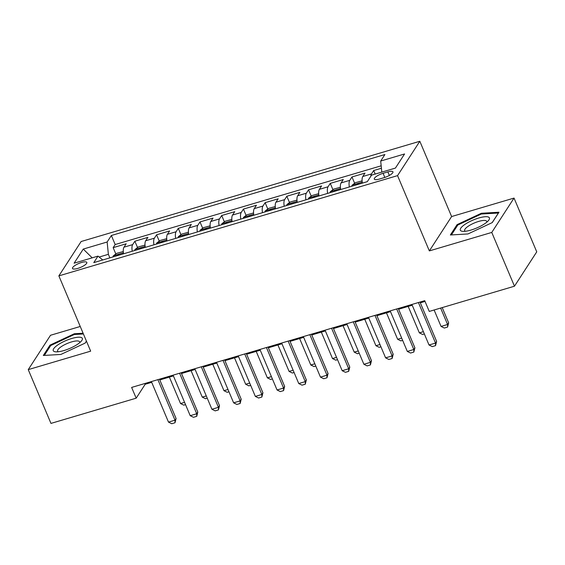 <?xml version="1.0" encoding="UTF-8"?>
<svg xmlns="http://www.w3.org/2000/svg" width="565" height="565" viewBox="0 0 565 565"><rect width="100%" height="100%" fill="white"/><g stroke="black" fill="none" stroke-linecap="round" stroke-linejoin="round"><path stroke-width="0.85" d="M77.744 268.417A7.776 2.147 -22.9 0 0 86.826 262.421A7.776 2.147 -22.9 0 0 81.593 262.471A7.776 2.147 -22.9 0 0 72.504 268.467A7.776 2.147 -22.9 0 0 77.744 268.417M80.244 326.478L50.525 335.271L28.25 369.63L50.963 423.404L136.179 398.177L145.205 384.249L151.695 382.328M419.823 141.271L81.141 241.523L58.866 275.875L397.548 175.63L419.823 141.271L451.619 216.55L429.344 250.909L491.762 232.434L514.037 198.075L451.619 216.55M514.037 198.075L536.75 251.849L514.475 286.201L491.762 232.434M381.41 168.243L373.684 170.531L375.174 174.069M362.363 183.117A9.718 3.524 -106.5 0 1 362.801 176.492L364.997 173.102L351.974 176.958L354.651 183.3M340.653 189.543A9.718 3.524 73.5 0 1 341.091 182.919L343.287 179.529L330.264 183.385L332.94 189.727M318.943 195.97A9.718 3.524 73.5 0 1 319.38 189.346L321.577 185.956L308.554 189.812L311.23 196.154M297.232 202.397A9.718 3.524 73.5 0 1 297.67 195.773L299.867 192.382L286.843 196.239L289.52 202.581M275.522 208.824A9.718 3.524 73.5 0 1 275.96 202.199L278.157 198.809L265.133 202.666L267.81 209.008M253.812 215.251A9.718 3.524 73.5 0 1 254.25 208.626L256.446 205.236L243.423 209.092L246.1 215.435M232.102 221.678A9.718 3.524 73.5 0 1 232.54 215.053L234.736 211.663L221.706 215.519L224.39 221.861M210.392 228.098A9.718 3.524 73.5 0 1 210.83 221.473L213.026 218.09L199.996 221.939L202.68 228.281M188.682 234.524A9.718 3.524 73.5 0 1 189.12 227.9L191.316 224.51L178.286 228.366L180.97 234.708M166.972 240.951A9.718 3.524 73.5 0 1 167.41 234.327L169.606 230.937L156.576 234.793L159.259 241.135M145.262 247.378A9.718 3.524 73.5 0 1 145.699 240.754L147.896 237.364L134.866 241.22L137.549 247.562M514.475 286.201L429.266 311.428L424.718 300.672L131.631 387.428L136.179 398.177M387.865 171.894L383.091 173.307A7.529 2.076 -22.9 0 0 374.284 179.112A7.529 2.076 -22.9 0 0 379.355 179.063L384.129 177.65A7.529 2.076 -22.9 0 0 392.936 171.838A7.529 2.076 -22.9 0 0 387.865 171.894L389.363 175.44M102.745 259.964L97.992 256.115L93.783 262.619L367.328 181.648L371.544 175.15L395.422 168.08L404.575 153.963L380.697 161.032L384.906 154.535L111.362 235.499L107.145 242.004L108.374 254.321L99.15 257.047M97.992 256.115L74.114 263.184L83.267 249.073L107.145 242.004M370.81 176.28A9.718 3.524 -106.5 0 1 371.48 173.921L373.684 170.531M381.17 165.806L115.175 244.539L113.155 247.647L115.839 253.989M123.551 253.805A9.718 3.524 73.5 0 1 123.989 247.18L126.186 243.79L113.155 247.647M132.231 251.234A9.718 3.524 -106.5 0 1 132.669 244.61L134.866 241.22M153.941 244.807A9.718 3.524 -106.5 0 1 154.379 238.183L156.576 234.793M175.651 238.381A9.718 3.524 -106.5 0 1 176.089 231.756L178.286 228.366M197.362 231.954A9.718 3.524 -106.5 0 1 197.799 225.329L199.996 221.939M219.072 225.527A9.718 3.524 -106.5 0 1 219.51 218.902L221.706 215.519M240.782 219.107A9.718 3.524 -106.5 0 1 241.22 212.482L243.423 209.092M262.492 212.68A9.718 3.524 -106.5 0 1 262.93 206.055L265.133 202.666M284.202 206.253A9.718 3.524 -106.5 0 1 284.64 199.629L286.843 196.239M305.912 199.826A9.718 3.524 -106.5 0 1 306.35 193.202L308.554 189.812M327.622 193.399A9.718 3.524 -106.5 0 1 328.06 186.775L330.264 183.385M349.332 186.973A9.718 3.524 -106.5 0 1 349.77 180.348L351.974 176.958M28.25 369.63L90.668 351.155L58.866 275.875M429.344 250.909L397.548 175.63M159.796 379.934L173.406 375.902M181.506 373.507L195.116 369.475M203.216 367.081L216.826 363.055M224.927 360.654L238.536 356.628M246.637 354.227L260.246 350.201M268.347 347.8L281.956 343.774M290.057 341.373L303.666 337.347M311.767 334.946L325.376 330.921M333.477 328.526L347.087 324.494M355.187 322.099L368.797 318.067M376.897 315.673L390.507 311.64M398.608 309.246L412.217 305.22M420.318 302.819L425.035 301.42M109.864 257.852L108.374 254.321M144.887 383.501L145.205 384.249M381.799 172.113L380.697 161.032M115.175 244.539L111.362 235.499M83.267 249.073L92.18 257.838M481.387 213.259L457.078 224.637L450.369 234.984L467.968 233.952L492.27 222.582L498.98 212.235L481.387 213.259L481.691 213.994M83.097 333.237L74.319 333.753L50.017 345.123L43.307 355.47L60.9 354.446L85.209 343.068L86.445 341.161M457.466 225.555L457.078 224.637M50.405 346.048L50.017 345.123M74.629 334.487L74.319 333.753M418.411 302.536L435.53 343.068L436.618 341.394L435.537 345.653L432.282 346.613L429.019 344.996L411.899 304.464M420 302.07L436.618 341.394M429.019 344.996L435.53 343.068L435.537 345.653M434.118 309.987L441.06 326.422L447.572 324.494L440.629 308.059M448.652 322.827L447.572 327.079L447.572 324.494L448.652 322.827L442.218 307.593M447.572 327.079L444.316 328.046L441.06 326.422M470.942 230.075A15.792 4.358 -22.9 0 0 488.322 220.71A15.792 4.358 -22.9 0 0 478.774 218.005A15.792 4.358 -22.9 0 0 462.791 226.021A15.792 4.358 -22.9 0 0 463.081 231.368A15.792 4.358 -22.9 0 0 470.942 230.075M486.663 222.278A11.957 3.298 -22.9 0 0 486.698 221.346A11.957 3.298 -22.9 0 0 478.647 221.431A11.957 3.298 -22.9 0 0 464.67 230.654A11.957 3.298 -22.9 0 0 465.362 231.276M451.4 234.927L457.805 225.032L481.359 214.015L498.408 213.019L492.179 222.624M78.055 343.93A15.792 4.358 -22.9 0 0 81.254 341.196A15.792 4.358 -22.9 0 0 76.056 337.467A15.792 4.358 -22.9 0 0 57.524 345.13A15.792 4.358 -22.9 0 0 56.02 351.854A15.792 4.358 -22.9 0 0 78.055 343.93M79.594 342.764A11.957 3.298 -22.9 0 0 79.63 341.839A11.957 3.298 -22.9 0 0 72.306 341.712A11.957 3.298 -22.9 0 0 60.851 346.945A11.957 3.298 -22.9 0 0 57.609 351.14A11.957 3.298 -22.9 0 0 58.301 351.762M44.331 355.413L50.744 345.526L74.29 334.501L83.408 333.971M86.417 341.098L85.11 343.117M396.701 308.963L413.82 349.495L414.908 347.821L413.827 352.073L410.571 353.04L407.309 351.423L390.189 310.891M398.29 308.497L414.908 347.821M407.309 351.423L413.82 349.495L413.827 352.073M374.991 315.39L392.11 355.922L393.198 354.248L392.117 358.5L388.861 359.467L385.598 357.85L368.479 317.318M376.58 314.924L393.198 354.248M385.598 357.85L392.11 355.922L392.117 358.5M353.28 321.817L370.4 362.349L371.48 360.675L370.407 364.926L367.151 365.894L363.888 364.277L346.769 323.745M354.869 321.344L371.48 360.675M363.888 364.277L370.4 362.349L370.407 364.926M331.57 328.244L348.69 368.776L349.77 367.102L348.697 371.353L345.441 372.321L342.178 370.704L325.059 330.172M333.159 327.771L349.77 367.102M342.178 370.704L348.69 368.776L348.697 371.353M362.101 180.835L355.512 182.665L352.136 185.165A6.441 2.331 73.5 0 0 351.769 186.252M358.5 184.261A6.441 2.331 -106.5 0 1 358.528 184.134C357.97 183.321 357.101 183.583 355.922 184.903A6.441 2.331 73.5 0 0 355.901 185.03M424.35 333.95L422.606 334.466L419.35 332.849L423.383 331.655M408.177 306.414L419.35 332.849M340.391 187.262L333.802 189.091L330.426 191.591A6.441 2.331 73.5 0 0 330.059 192.679M336.789 190.688A6.441 2.331 -106.5 0 1 336.818 190.56C336.26 189.748 335.391 190.01 334.212 191.33A6.441 2.331 73.5 0 0 334.183 191.457M402.64 340.377L400.896 340.893L397.64 339.275L401.673 338.082M386.467 312.841L397.64 339.275M318.681 193.682L312.092 195.518L308.716 198.018A6.441 2.331 73.5 0 0 308.349 199.106M315.079 197.114A6.441 2.331 -106.5 0 1 315.108 196.987C314.55 196.175 313.681 196.436 312.502 197.757A6.441 2.331 73.5 0 0 312.473 197.884M380.93 346.804L379.186 347.32L375.93 345.702L379.963 344.509M364.757 319.26L375.93 345.702M296.971 200.109L290.382 201.945L287.006 204.445A6.441 2.331 73.5 0 0 286.639 205.533M293.369 203.541A6.441 2.331 -106.5 0 1 293.397 203.414C292.839 202.602 291.971 202.856 290.791 204.184A6.441 2.331 73.5 0 0 290.763 204.311M359.22 353.231L357.476 353.747L354.22 352.129L358.252 350.936M343.047 325.687L354.22 352.129M309.86 334.671L326.98 375.195L328.06 373.529L326.987 377.78L323.731 378.741L320.468 377.123L303.349 336.599M311.449 334.197L328.06 373.529M320.468 377.123L326.98 375.195L326.987 377.78M275.261 206.536L268.672 208.372L265.296 210.872A6.441 2.331 73.5 0 0 264.929 211.96M271.659 209.961A6.441 2.331 -106.5 0 1 271.687 209.841C271.129 209.029 270.261 209.283 269.081 210.611A6.441 2.331 73.5 0 0 269.053 210.738M337.51 359.658L335.765 360.173L332.51 358.556L336.542 357.363M321.337 332.114L332.51 358.556M288.15 341.098L305.27 381.622L306.35 379.955L305.277 384.207L302.021 385.168L298.758 383.55L281.638 343.026M289.739 340.624L306.35 379.955M298.758 383.55L305.27 381.622L305.277 384.207M253.551 212.963L246.962 214.799L243.586 217.299A6.441 2.331 73.5 0 0 243.218 218.38M249.949 216.388A6.441 2.331 -106.5 0 1 249.977 216.268C249.419 215.456 248.551 215.71 247.371 217.038A6.441 2.331 73.5 0 0 247.343 217.165M315.8 366.085L314.055 366.6L310.799 364.983L314.832 363.789M299.627 338.541L310.799 364.983M266.44 347.524L283.559 388.049L284.64 386.382L283.566 390.634L280.311 391.594L277.048 389.977L259.928 349.453M268.029 347.051L284.64 386.382M277.048 389.977L283.559 388.049L283.566 390.634M231.841 219.389L225.251 221.219L221.876 223.726A6.441 2.331 73.5 0 0 221.508 224.806M228.239 222.815A6.441 2.331 -106.5 0 1 228.267 222.695C227.709 221.883 226.84 222.137 225.661 223.465A6.441 2.331 73.5 0 0 225.633 223.585M294.09 372.512L292.345 373.027L289.089 371.41L293.122 370.216M277.916 344.968L289.089 371.41M244.73 353.951L261.849 394.476L262.93 392.802L261.856 397.061L258.601 398.021L255.338 396.404L238.218 355.879M246.319 353.478L262.93 392.802M255.338 396.404L261.849 394.476L261.856 397.061M210.131 225.816L203.541 227.646L200.165 230.146A6.441 2.331 73.5 0 0 199.798 231.233M206.529 229.242A6.441 2.331 -106.5 0 1 206.557 229.115C205.999 228.309 205.13 228.564 203.951 229.891A6.441 2.331 73.5 0 0 203.923 230.012M272.379 378.938L270.635 379.454L267.379 377.837L271.412 376.636M256.206 351.395L267.379 377.837M223.02 360.371L240.139 400.903L241.22 399.229L240.146 403.488L236.89 404.448L233.628 402.831L216.508 362.299M224.609 359.905L241.22 399.229M233.628 402.831L240.139 400.903L240.146 403.488M201.31 366.798L218.429 407.33L219.51 405.656L218.436 409.908L215.18 410.875L211.917 409.258L194.798 368.726M202.899 366.332L219.51 405.656M211.917 409.258L218.429 407.33L218.436 409.908M179.599 373.225L196.719 413.757L197.799 412.083L196.726 416.334L193.47 417.302L190.207 415.685L173.088 375.153M181.188 372.759L197.799 412.083M190.207 415.685L196.719 413.757L196.726 416.334M157.889 379.652L175.009 420.183L176.089 418.51L175.016 422.761L171.76 423.729L168.497 422.111L151.378 381.58M159.478 379.179L176.089 418.51M168.497 422.111L175.009 420.183L175.016 422.761M188.413 232.243L181.831 234.072L178.455 236.573A6.441 2.331 73.5 0 0 178.088 237.66M184.819 235.669A6.441 2.331 -106.5 0 1 184.847 235.541C184.289 234.736 183.42 234.991 182.241 236.318A6.441 2.331 73.5 0 0 182.213 236.438M250.669 385.358L248.925 385.881L245.669 384.257L249.702 383.063M234.496 357.822L245.669 384.257M166.703 238.67L160.114 240.499L156.745 242.999A6.441 2.331 73.5 0 0 156.378 244.087M163.108 242.095A6.441 2.331 -106.5 0 1 163.137 241.968C162.579 241.156 161.71 241.417 160.531 242.738A6.441 2.331 73.5 0 0 160.502 242.865M228.959 391.785L227.215 392.301L223.959 390.683L227.992 389.49M212.786 364.248L223.959 390.683M144.993 245.097L138.404 246.926L135.035 249.426A6.441 2.331 73.5 0 0 134.668 250.514M141.398 248.522A6.441 2.331 -106.5 0 1 141.427 248.395C140.869 247.583 140 247.844 138.821 249.165A6.441 2.331 73.5 0 0 138.792 249.292M207.249 398.212L205.505 398.728L202.249 397.11L206.281 395.917M191.076 370.675L202.249 397.11M123.283 251.517L116.694 253.353L113.325 255.853A6.441 2.331 73.5 0 0 112.958 256.941M119.688 254.949A6.441 2.331 -106.5 0 1 119.716 254.822C119.159 254.01 118.29 254.271 117.11 255.592A6.441 2.331 73.5 0 0 117.082 255.719M185.539 404.639L183.795 405.154L180.539 403.537L184.571 402.344M169.366 377.095L180.539 403.537M362.801 176.492L371.48 173.921M123.989 247.18L132.669 244.61M145.699 240.754L154.379 238.183M167.41 234.327L176.089 231.756M189.12 227.9L197.799 225.329M210.83 221.473L219.51 218.902M232.54 215.053L241.22 212.482M254.25 208.626L262.93 206.055M275.96 202.199L284.64 199.629M297.67 195.773L306.35 193.202M319.38 189.346L328.06 186.775M341.091 182.919L349.77 180.348M384.829 177.431L383.091 173.307M362.214 182.142L352.221 185.101M340.504 188.569L330.511 191.528M318.794 194.996L308.801 197.955M297.084 201.423L287.091 204.382M275.374 207.849L265.38 210.809M253.664 214.276L243.67 217.235M231.954 220.696L221.96 223.662M210.244 227.123L200.25 230.082M188.533 233.55L178.54 236.509M166.823 239.977L156.83 242.936M145.113 246.404L135.12 249.363M123.403 252.83L113.41 255.79"/></g></svg>

